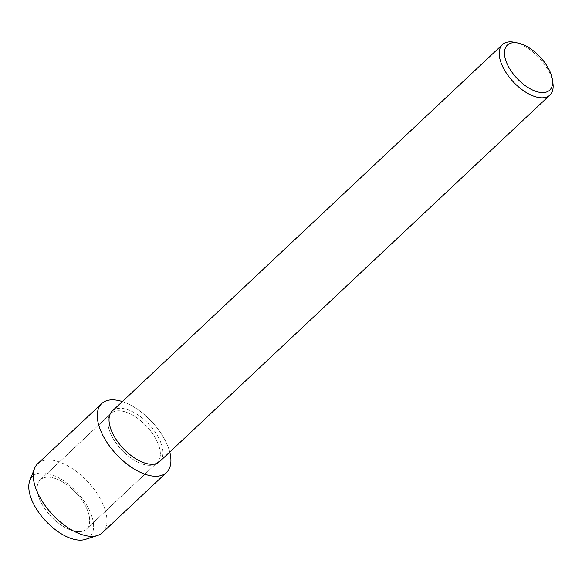 <?xml version="1.0" encoding="UTF-8"?>
<svg xmlns="http://www.w3.org/2000/svg" width="582" height="582" viewBox="0 0 582 582"><rect width="100%" height="100%" fill="white"/><g stroke="black" fill="none" stroke-linecap="round" stroke-linejoin="round"><path stroke-width="0.44" stroke-dasharray="2.91 2.18" d="M78.075 531.686A33.741 17.176 -133.2 0 1 45.738 509.992A33.741 17.176 -133.2 0 1 40.311 479.844A33.741 17.176 -133.2 0 1 48.735 477.196A33.741 17.176 -133.2 0 1 81.073 498.89A33.741 17.176 -133.2 0 1 86.507 529.038A33.741 17.176 -133.2 0 1 78.075 531.686A33.741 17.176 -133.2 0 1 45.738 509.992A33.741 17.176 -133.2 0 1 40.311 479.844A33.741 17.176 -133.2 0 1 48.735 477.196A33.741 17.176 -133.2 0 1 81.073 498.89A33.741 17.176 -133.2 0 1 86.507 529.038A33.741 17.176 -133.2 0 1 78.075 531.686M33.298 475.639A41.635 21.192 -133.2 0 1 43.104 472.897A41.635 21.192 -133.2 0 1 88.1 507.715A41.635 21.192 -133.2 0 1 79.305 540.132M148.774 465.294A33.741 17.176 -133.2 0 1 116.436 443.6A33.741 17.176 -133.2 0 1 111.009 413.453A33.741 17.176 -133.2 0 1 119.434 410.805A33.741 17.176 -133.2 0 1 151.771 432.499A33.741 17.176 -133.2 0 1 157.198 462.646A33.741 17.176 -133.2 0 1 148.774 465.294A33.741 17.176 -133.2 0 1 116.436 443.6A33.741 17.176 -133.2 0 1 111.009 413.453A33.741 17.176 -133.2 0 1 119.434 410.805A33.741 17.176 -133.2 0 1 151.771 432.499A33.741 17.176 -133.2 0 1 157.198 462.646A33.741 17.176 -133.2 0 1 148.774 465.294M112.282 411.03A34.636 17.627 -133.2 0 1 120.932 408.309A34.636 17.627 -133.2 0 1 154.128 430.578A34.636 17.627 -133.2 0 1 159.701 461.519M514.663 42.341A34.636 17.627 -133.2 0 1 552.9 83.051M122.344 401.58A47.295 24.073 -133.2 0 1 169.762 452.069A47.295 24.073 -133.2 0 0 122.344 401.58M29.864 480.426A41.635 21.192 -133.2 0 1 43.104 472.897A41.635 21.192 -133.2 0 1 85.692 503.612A41.635 21.192 -133.2 0 1 85.27 539.427M37.75 463.658A47.295 24.073 -133.2 0 1 49.565 459.94A47.295 24.073 -133.2 0 1 94.895 490.35A47.295 24.073 -133.2 0 1 102.505 532.603M40.311 479.844L111.009 413.453L40.311 479.844M86.507 529.038L157.198 462.646L86.507 529.038"/><path stroke-width="0.87" d="M166.481 472.526A47.295 24.073 -133.2 0 1 154.667 476.236A47.295 24.073 -133.2 0 0 169.762 452.069A47.295 24.073 -133.2 0 1 166.481 472.526L102.505 532.603A47.295 24.073 -133.2 0 1 97.463 535.513L85.27 539.427A41.635 21.192 -133.2 0 1 79.305 540.132A41.635 21.192 -133.2 0 1 38.95 512.742A41.635 21.192 -133.2 0 1 33.298 475.639M552.362 79.436L552.9 83.051A34.636 17.627 -133.2 0 1 549.888 95.077L159.701 461.519A34.636 17.627 -133.2 0 1 151.051 464.24A34.636 17.627 -133.2 0 1 117.855 441.971A34.636 17.627 -133.2 0 1 112.282 411.03L502.47 44.588A34.636 17.627 -133.2 0 1 511.127 41.868A34.636 17.627 -133.2 0 1 514.663 42.341L518.235 43.104A30.911 15.736 -133.2 0 1 552.362 79.436A30.911 15.736 -133.2 0 1 541.958 92.596A30.911 15.736 -133.2 0 1 508.552 66.748A30.911 15.736 -133.2 0 1 515.077 42.682A30.911 15.736 -133.2 0 1 518.235 43.104M154.667 476.236A47.295 24.073 -133.2 0 1 103.552 436.682A47.295 24.073 -133.2 0 1 113.541 399.863A47.295 24.073 -133.2 0 1 122.344 401.58A47.295 24.073 -133.2 0 0 113.541 399.863A47.295 24.073 -133.2 0 0 101.726 403.573A47.295 24.073 -133.2 0 0 109.336 445.834A47.295 24.073 -133.2 0 0 154.667 476.236M549.888 95.077A34.636 17.627 -133.2 0 1 541.238 97.798A34.636 17.627 -133.2 0 1 508.042 75.536A34.636 17.627 -133.2 0 1 502.47 44.588M97.463 535.513A47.295 24.073 -133.2 0 1 90.69 536.32A47.295 24.073 -133.2 0 1 48.764 510.29A47.295 24.073 -133.2 0 1 34.527 468.503A47.295 24.073 -133.2 0 1 37.75 463.658L101.726 403.573M79.305 540.132A41.635 21.192 -133.2 0 1 42.399 517.216A41.635 21.192 -133.2 0 1 29.864 480.426L34.527 468.503"/></g></svg>
